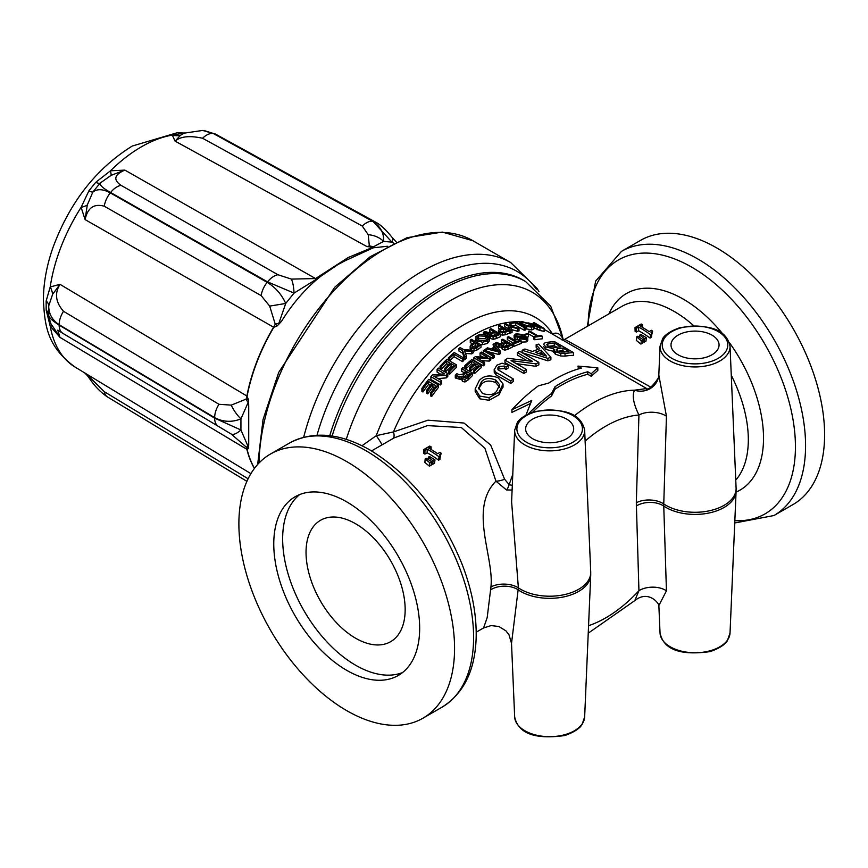 <?xml version="1.0" encoding="UTF-8"?>
<svg xmlns="http://www.w3.org/2000/svg" width="868" height="868" viewBox="0 0 868 868"><rect width="100%" height="100%" fill="white"/><g stroke="black" fill="none" stroke-linecap="round" stroke-linejoin="round"><path stroke-width="1.3" d="M514.67 716.957C518.261 733.493 534.938 739.688 564.699 735.543C579.965 730.335 582.157 724.172 582.016 724.574L584.652 716.957A35.002 20.214 180 0 1 562.659 735.229A35.002 20.214 180 0 1 524.912 730.758A35.002 20.214 180 0 1 514.67 716.957L511.512 643.362L518.38 587.864L511.599 501.704M532.67 438.709A24.022 13.866 180 0 1 525.639 429.063A24.022 13.866 180 0 1 549.661 415.023A24.022 13.866 180 0 1 573.683 429.063A24.022 13.866 180 0 1 558.721 441.747A24.022 13.866 180 0 1 532.67 438.709M658.866 605.517L666.44 590.837A18.695 11.165 -1.8 0 0 638.935 590.696L634.801 600.591L588.244 633.173M730.031 346.234L736.097 487.979A41.067 23.718 180 0 1 711.217 510.362A41.067 23.718 180 0 1 665.995 505.339A41.067 23.718 180 0 1 663.76 503.939L666.44 416.228L658.812 375.019L660.038 346.234A35.002 20.214 0 0 0 670.28 361.023A35.002 20.214 0 0 0 708.83 365.309A35.002 20.214 0 0 0 730.031 346.234C726.44 329.699 709.764 323.504 679.991 327.659C664.736 332.856 662.534 339.03 662.685 338.618L660.038 346.234M678.049 354.773A24.022 13.866 180 0 1 671.007 345.139A24.022 13.866 180 0 1 695.029 331.099A24.022 13.866 180 0 1 719.062 345.139A24.022 13.866 180 0 1 704.089 357.811A24.022 13.866 180 0 1 678.049 354.773M381.996 444.883A8.973 0.705 55.9 0 0 376.267 435.66L361.989 445.751M392.879 438.6A8.973 4.448 59.1 0 0 393.421 431.939L376.267 435.66A142.026 81.993 120 0 1 464.38 324.437A142.026 81.993 120 0 1 552.504 333.909L552.417 334.115M371.547 450.915L394.029 437.939L427.414 425.613L461.32 427.512L484.908 448.257L495.943 481.154A8.973 3.277 167.1 0 0 504.579 479.201L490.648 445.013L464 423.041L427.946 420.188L393.421 431.939A136.059 78.554 -60 0 1 519.91 321.844M584.652 430.159C581.061 413.635 564.384 407.439 534.623 411.584C519.357 416.792 517.165 422.955 517.306 422.553L514.67 430.159A35.002 20.214 0 0 0 524.912 444.959A35.002 20.214 0 0 0 563.451 449.233A35.002 20.214 0 0 0 584.652 430.159L590.717 571.914A41.067 23.718 180 0 1 565.849 594.287A41.067 23.718 180 0 1 520.616 589.264A41.067 23.718 180 0 1 518.38 587.864A18.695 10.221 1 0 0 490.941 586.931C494.25 557.104 468.568 508.778 495.943 481.154L506.435 489.932A8.973 5.23 102.7 0 0 509.125 484.669L504.579 479.201M506.435 489.932L512.098 490.051M512.304 485.396L509.125 484.669L512.771 474.405M563.278 339.909L563.028 339.106C560.392 333.735 556.876 331.999 552.504 333.909A8.973 8.647 75.4 0 0 552.58 334.213M646.161 388.614L634.53 390.188C631.958 395.482 633.434 403.761 638.935 415.012L636.32 502.767L638.935 590.696A117.375 67.769 -60 0 1 588.558 625.698M564.829 341.276L634.454 381.475M434.391 387.746L432.915 386.9A136.059 78.554 120 0 0 427.75 393.877L426.665 393.258L426.665 390.264L427.75 390.893A139.054 80.279 -60 0 1 432.915 384.025L435.92 385.761A139.054 80.279 120 0 0 430.539 392.922L431.624 393.551A139.054 80.279 -60 0 1 438.231 384.839L428.716 379.349A139.054 80.279 120 0 0 421.902 388.354L422.976 388.983A139.054 80.279 -60 0 1 428.575 381.519L431.841 383.406A139.054 80.279 120 0 0 426.665 390.264M430.3 385.381L428.575 384.394A136.059 78.554 120 0 0 422.976 391.978L421.902 391.359L421.902 388.354M438.231 384.839L438.231 387.681A136.059 78.554 120 0 0 431.624 396.546L430.539 395.916L430.539 392.922M500.554 334.169L491.038 328.679A139.054 80.279 120 0 0 489.823 329.211L493.903 331.565A139.054 80.279 120 0 0 490.713 333.041L484.876 331.554A139.054 80.279 120 0 0 483.4 332.303L489.704 334.202L490.594 336.057L493.122 336.882L496.203 336.155A139.054 80.279 -60 0 1 500.554 334.169L500.554 336.632A136.059 78.554 120 0 0 496.203 338.607L493.122 339.323L490.594 338.509L489.704 336.643L488.098 336.632M491.527 332.661L489.823 331.674L489.823 329.211M447.834 373.576L438.318 368.086A139.054 80.279 120 0 0 437.103 369.442L444.687 373.826L432.286 374.987A139.054 80.279 120 0 0 430.886 376.669L440.401 382.159A139.054 80.279 -60 0 1 441.628 380.683L433.935 376.245L446.402 375.171A139.054 80.279 -60 0 1 447.834 373.576L447.834 376.267A136.059 78.554 120 0 0 446.402 377.873L438.014 378.6M441.628 380.683L441.628 383.461A136.059 78.554 120 0 0 440.401 384.958L430.886 379.468L430.886 376.669M440.608 374.162L437.103 372.133L437.103 369.442M531.661 327.182L531.661 329.905L533.636 329.319L533.614 326.401L531.259 324.448L521.722 321.431L519.715 322.267L521.983 324.458L526.681 326.422L531.661 327.182L533.614 326.401M531.661 329.905L525.39 328.69M452.402 367.012L451.045 366.231A136.059 78.554 120 0 0 445.881 371.58L444.796 370.951L444.796 368.303L445.881 368.922A139.054 80.279 -60 0 1 451.045 363.638L454.051 365.374A139.054 80.279 120 0 0 448.669 370.886L449.754 371.515A139.054 80.279 -60 0 1 456.362 364.799L446.846 359.309A139.054 80.279 120 0 0 440.022 366.253L441.107 366.871A139.054 80.279 -60 0 1 446.705 361.131L449.96 363.008A139.054 80.279 120 0 0 444.796 368.303M448.311 364.658L446.705 363.725A136.059 78.554 120 0 0 441.107 369.529L440.022 368.911L440.022 366.253M456.362 364.799L456.362 367.381A136.059 78.554 120 0 0 449.754 374.173L448.669 373.544L448.669 370.886M461.592 376.278L462.481 378.817L465.009 379.316L468.091 377.32A139.054 80.279 -60 0 1 472.452 373.001L472.452 375.584A136.059 78.554 120 0 0 468.091 379.945L465.009 381.963L462.481 381.475L461.592 378.925L459.986 379.381L455.288 377.927L455.288 375.269L459.986 376.734L461.592 376.278L461.516 379.674M464.141 372.687L461.711 371.287L461.711 368.694L465.791 371.059A139.054 80.279 120 0 0 462.601 374.249L459.4 374.781L456.763 373.707A139.054 80.279 120 0 0 455.288 375.269M463.74 358.007L454.224 352.516A139.054 80.279 120 0 0 448.322 357.887L449.407 358.517A139.054 80.279 -60 0 1 454.083 354.209L462.514 359.081A139.054 80.279 -60 0 1 463.74 358.007L463.74 360.524A136.059 78.554 120 0 0 462.514 361.609L454.083 356.748A136.059 78.554 120 0 0 449.602 360.893M477.15 367.055L475.881 366.318A136.059 78.554 120 0 0 470.716 370.983L469.631 370.354L469.631 367.793L470.716 368.423A139.054 80.279 -60 0 1 475.881 363.8L478.886 365.536A139.054 80.279 120 0 0 473.505 370.354L474.59 370.983A139.054 80.279 -60 0 1 481.187 365.124L471.671 359.623A139.054 80.279 120 0 0 464.857 365.688L465.942 366.318A139.054 80.279 -60 0 1 471.53 361.294L474.796 363.182A139.054 80.279 120 0 0 469.631 367.793M473.06 364.69L471.53 363.811A136.059 78.554 120 0 0 465.942 368.878L464.857 368.249L464.857 365.688M481.187 365.124L481.187 367.631A136.059 78.554 120 0 0 474.59 373.544L473.505 372.914L473.505 370.354M473.32 350.238L463.892 349.728L460.159 347.569A139.054 80.279 120 0 0 458.933 348.556L462.666 350.705L464.868 357.041A139.054 80.279 -60 0 1 466.366 355.761L464.445 350.878L471.823 351.377A139.054 80.279 -60 0 1 473.32 350.238L473.32 352.712A136.059 78.554 120 0 0 471.823 353.862L465.454 353.428M466.366 355.761L466.366 358.267A136.059 78.554 120 0 0 464.868 359.547L462.666 353.2L458.933 351.041L458.933 348.556M490.8 357.583L481.284 352.082A139.054 80.279 120 0 0 480.058 352.983L487.653 357.366L475.241 356.694A139.054 80.279 120 0 0 473.841 357.822L483.357 363.323A139.054 80.279 -60 0 1 484.583 362.325L476.89 357.887L489.357 358.636A139.054 80.279 -60 0 1 490.8 357.583L490.8 360.046A136.059 78.554 120 0 0 489.357 361.11L481.621 360.621M484.583 362.325L484.583 364.82A136.059 78.554 120 0 0 483.357 365.819L473.841 360.318L473.841 357.822M482.868 357.074L480.058 355.457L480.058 352.983M487.425 340.994L487.425 343.435L489.4 340.918L489.378 338.216L485.657 334.907L479.646 334.386L475.914 336.6L475.979 339.421L477.747 340.907L482.445 342.22L487.425 340.994L489.378 338.216M487.425 343.435L482.445 344.661L480.21 344.357M476.055 341.949L475.48 337.945M494.109 355.24L494.109 357.692A136.059 78.554 120 0 0 492.883 358.549L483.368 353.059L483.368 350.596L492.883 356.097A139.054 80.279 -60 0 1 494.109 355.24L484.594 349.75A139.054 80.279 120 0 0 483.368 350.596M509.288 330.892L499.773 325.402A139.054 80.279 120 0 0 498.547 325.804L502.572 328.137A139.054 80.279 120 0 0 499.458 329.243L498.438 330.339L499.718 331.836L502.322 332.661L505.133 332.336A139.054 80.279 -60 0 1 509.288 330.892L509.288 333.399A136.059 78.554 120 0 0 505.133 334.82L502.322 335.135L499.718 334.299M499.892 329.081L498.547 328.299L498.547 325.804M512.326 344.683L502.811 339.193A139.054 80.279 120 0 0 501.585 339.779L505.675 342.133A139.054 80.279 120 0 0 502.474 343.75L499.284 343.544L496.648 342.328A139.054 80.279 120 0 0 495.172 343.142L501.465 344.976L502.355 346.885L504.894 347.677L507.975 346.853A139.054 80.279 -60 0 1 512.326 344.683L512.326 347.135A136.059 78.554 120 0 0 507.975 349.294L504.894 350.129L502.355 349.327L501.465 347.417L495.476 345.768M503.397 343.272L501.585 342.231L501.585 339.779M519.01 328.386L509.581 325.847L505.849 323.688A139.054 80.279 120 0 0 504.623 323.992L508.355 326.151L510.558 330.502A139.054 80.279 -60 0 1 512.055 330.057L510.134 326.661L517.512 328.69A139.054 80.279 -60 0 1 519.01 328.386L519.01 330.958A136.059 78.554 120 0 0 517.512 331.25L511.838 329.666M512.055 330.057L512.055 332.574A136.059 78.554 120 0 0 510.558 333.008L508.355 328.69L504.623 326.531L504.623 323.992M521.234 340.961L521.234 343.446A136.059 78.554 120 0 0 513.769 346.473L512.684 345.844L512.684 343.392L513.769 344.021A139.054 80.279 -60 0 1 521.234 340.961L520.149 340.332A139.054 80.279 120 0 0 517.013 341.536L508.583 336.665A139.054 80.279 120 0 0 507.357 337.175L515.798 342.035A139.054 80.279 120 0 0 512.684 343.392M513.346 343.088L507.357 339.638L507.357 337.175M525.39 330.079A136.059 78.554 120 0 0 524.163 330.209L515.733 325.337A136.059 78.554 120 0 0 511.057 326.01L509.972 325.381L509.972 322.798L511.057 323.428A139.054 80.279 -60 0 1 515.733 322.701L524.163 327.572A139.054 80.279 -60 0 1 525.39 327.431L525.39 330.079M527.787 338.195L526.626 336.903L522.449 336.133L516.406 336.176L516.872 334.43L521.972 334.896A139.054 80.279 -60 0 1 523.089 334.603L516.08 333.735L514.095 335.341L517.219 337.348L525.617 337.305L525.118 338.878L520.8 338.531A139.054 80.279 120 0 0 519.628 338.932L526.225 339.421L527.787 338.195L527.787 340.723L526.225 341.938L521.234 342.09M519.628 339.865L515.169 339.117L514.095 337.826L514.095 335.341M544.106 328.397L534.59 322.907A139.054 80.279 120 0 0 533.364 322.646L537.39 324.979A139.054 80.279 120 0 0 534.276 324.448L533.256 324.654L534.536 325.771L539.95 327.648A139.054 80.279 -60 0 1 544.106 328.397L544.106 331.392A136.059 78.554 120 0 0 539.95 330.534L533.256 327.507M528.514 334.223L527.57 333.67A139.054 80.279 120 0 0 524.467 334.354L525.411 334.907A139.054 80.279 -60 0 1 528.514 334.223L528.514 336.795A136.059 78.554 120 0 0 526.952 337.109M493.566 347.395L493.078 344.346L494.901 346.592A139.054 80.279 120 0 0 491.245 348.86L487.436 347.84A139.054 80.279 120 0 0 486.08 348.741L498.937 352.061A139.054 80.279 -60 0 1 500.435 351.128L494.38 343.587A139.054 80.279 120 0 0 493.078 344.346M500.435 351.128L500.435 353.569A136.059 78.554 120 0 0 498.937 354.502L487.859 351.638M542.25 336.187L542.25 338.846A136.059 78.554 120 0 0 534.786 339.779L533.701 339.149L533.701 336.567L534.786 337.196A139.054 80.279 -60 0 1 542.25 336.187L541.165 335.558A139.054 80.279 120 0 0 538.041 335.883L529.61 331.023A139.054 80.279 120 0 0 528.384 331.185L536.815 336.046A139.054 80.279 120 0 0 533.701 336.567M533.701 336.871L528.384 333.8L528.384 331.185M503.006 386.499L499.1 394.701L489.129 400.289L479.744 398.803L475.197 391.533L475.197 388.853L479.744 396.09L489.129 397.609L499.1 392.108L503.006 383.96L498.286 377.862C490.019 374.651 483.671 375.562 479.223 380.607L475.197 388.853M538.03 349.37L536.153 347.374L536.153 344.856L539.798 348.773A139.054 80.279 120 0 0 532.496 351.475L524.88 349.012A139.054 80.279 120 0 0 522.167 350.249L547.882 358.365A139.054 80.279 -60 0 1 550.876 357.247L538.768 344.119A139.054 80.279 120 0 0 536.153 344.856M550.876 357.247L550.876 359.732A136.059 78.554 120 0 0 547.882 360.838L522.167 352.701L522.167 350.249M508.561 365.287L502.029 363.193L496.691 365.287L494.25 369.876L495.997 372.383L510.861 380.965A139.054 80.279 -60 0 1 513.303 378.958L497.939 369.703L497.917 367.598L498.948 366.47L504.427 366.068L506.109 367.045A139.054 80.279 -60 0 1 508.561 365.287L508.561 367.739A136.059 78.554 120 0 0 506.109 369.508L504.427 368.542L498.948 368.943L498.048 369.866M513.303 378.958L513.303 381.453A136.059 78.554 120 0 0 510.861 383.472L495.997 374.889L494.25 372.372L494.196 369.28L494.25 372.372M573.585 352.636L554.554 341.645A139.054 80.279 120 0 0 545.147 342.697L543.542 344.281L545.842 346.874L553.73 348.827L555.314 351.681L560.804 353.439L565.025 353.536A139.054 80.279 -60 0 1 573.585 352.636L573.585 355.337A136.059 78.554 120 0 0 565.025 356.13L560.804 355.999L555.314 354.231L553.73 351.399L545.842 349.413L543.542 346.473M538.854 362.379L519.823 351.388A139.054 80.279 120 0 0 517.371 352.647L532.561 361.413L507.737 358.267A139.054 80.279 120 0 0 504.948 360.101L523.979 371.092A139.054 80.279 -60 0 1 526.431 369.475L511.046 360.6L535.968 363.855A139.054 80.279 -60 0 1 538.854 362.379L538.854 364.82A136.059 78.554 120 0 0 535.968 366.307L516.319 363.638M526.431 369.475L526.431 371.916A136.059 78.554 120 0 0 523.979 373.544L504.948 362.553L504.948 360.101M526.93 360.6L517.371 355.088L517.371 352.647M472.355 343.793L470.272 342.589L470.272 340.137L474.297 342.469A139.054 80.279 120 0 0 471.183 344.629L470.163 346.299L470.163 348.762L470.163 346.31M470.163 348.73L470.163 346.267L471.443 348.068L474.047 348.665L476.857 347.656A139.054 80.279 -60 0 1 481.013 344.813L481.013 347.265A136.059 78.554 120 0 0 476.857 350.119L473.32 351.117M471.443 350.531L470.163 348.762M528.46 413.83A139.054 80.279 -60 0 1 551.56 393.486L554.999 386.737A139.054 80.279 -60 0 1 587.777 371.764L591.206 373.739L597.813 367.761L597.813 370.43L591.206 376.278L587.777 374.292A136.059 78.554 120 0 0 554.999 389.189L551.56 395.949A136.059 78.554 120 0 0 532.659 412.191M530.467 403.511L511.914 412.398L511.914 409.729L531.737 400.452L525.975 415.067M578.457 368.911L577.99 366.112L581.43 368.097A139.054 80.279 120 0 0 548.652 383.081L538.344 385.859A139.054 80.279 120 0 0 511.914 409.729M650.978 387.247L564.786 339.355L562.052 339.952M346.256 439.392A162.251 93.679 -60 0 1 451.078 300.241A162.251 93.679 -60 0 1 563.028 339.106A8.973 8.279 -23 0 0 563.115 339.941M454.561 648.363A152.508 88.048 -120 0 0 387.985 494.89A152.508 88.048 -120 0 0 270.469 454.029A152.508 88.048 -120 0 0 238.884 523.849A152.508 88.048 -120 0 0 305.449 677.322A152.508 88.048 -120 0 0 422.976 718.183A152.508 88.048 -120 0 0 454.561 648.363M734.74 522.981L773.985 515.527L793.016 504.547A152.508 88.048 -120 0 0 824.6 434.727A152.508 88.048 -120 0 0 758.024 281.243A152.508 88.048 -120 0 0 640.508 240.393L621.477 251.373L595.632 281.113L587.267 326.368M643.199 339.648L642.743 343.012L640.888 344.086L636.352 340.408L636.602 336.892L637.72 336.252L643.199 339.648L641.343 340.723L636.602 336.892M651.814 333.963L651.38 337.348L650.056 338.108A104.659 60.424 -120 0 0 638.664 330.719L636.407 332.021A104.659 60.424 -120 0 0 635.116 331.305L635.007 327.583L641.192 324.014A109.151 63.017 60 0 1 642.548 324.751L640.248 326.086A109.151 63.017 60 0 1 649.101 331.619L651.401 330.285A109.151 63.017 60 0 1 652.606 331.131L651.022 332.683L651.814 333.963L650.501 334.722A109.151 63.017 -120 0 0 638.609 327.03L636.352 328.321A109.151 63.017 -120 0 0 635.007 327.583M652.606 331.131L651.694 334.907M646.41 337.804L644.555 338.878L639.803 335.048L640.931 334.397L646.41 337.804L645.955 341.157L644.089 342.231L642.982 341.298M490.941 586.931L487.176 617.647L483.563 627.976L491.093 625.578L498.85 626.49L505.968 630.884L508.995 634.833L511.523 643.329M434.966 459.877L433.099 460.951L428.358 457.121L429.476 456.481L434.966 459.877L434.499 463.241L432.644 464.315L431.526 463.371M440.358 456.047L439.924 459.422L438.611 460.181A104.659 60.424 -120 0 0 427.208 452.803L424.962 454.094A104.659 60.424 -120 0 0 423.66 453.389L423.551 449.667L429.747 446.087A109.151 63.017 60 0 1 431.092 446.836L428.792 448.159A109.151 63.017 60 0 1 437.646 453.693L439.946 452.369A109.151 63.017 60 0 1 441.15 453.215L439.577 454.767L440.358 456.047L439.045 456.807A109.151 63.017 -120 0 0 427.154 449.103L424.908 450.405A109.151 63.017 -120 0 0 423.551 449.667M441.15 453.215L440.239 456.98M431.754 461.733L431.298 465.096L429.432 466.17L424.897 462.481L425.146 458.977L426.264 458.326L431.754 461.733L429.888 462.807L425.146 458.977M666.44 416.228A18.695 10.405 1.7 0 0 638.935 415.012A117.375 67.769 -60 0 0 585.119 441.096M645.445 388.582C647.897 390.437 652.183 386.933 658.302 378.068A18.695 18.011 15.5 0 1 634.53 390.188A136.059 78.554 -60 0 0 574.453 415.707M597.813 367.761L577.99 366.112M551.56 393.486L551.56 395.949M554.999 386.737L554.999 389.189M587.777 371.764L587.777 374.292M591.206 373.739L591.206 376.278M429.432 466.17L429.888 462.807M644.089 342.231L644.555 338.878M639.64 337.392L639.803 335.048M636.407 332.021L636.352 328.321M638.664 330.719L638.609 327.03M650.056 338.108L650.501 334.722M642.58 327.431L642.548 324.751M640.888 344.086L641.343 340.723M424.962 454.094L424.908 450.405M427.208 452.803L427.154 449.103M438.611 460.181L439.045 456.807M431.136 449.515L431.092 446.836M432.644 464.315L433.099 460.951M428.184 459.476L428.358 457.121M481.013 344.813L471.498 339.323A139.054 80.279 120 0 0 470.272 340.137M478.702 345.008A139.054 80.279 120 0 0 475.794 347.016L472.68 347.157L471.877 346.082L472.311 345.214A139.054 80.279 -60 0 1 475.382 343.088L478.702 345.008M475.382 343.088L475.382 345.54A136.059 78.554 120 0 0 472.897 347.265M476.76 346.343L475.382 345.54M535.968 363.855L535.968 366.307M523.979 371.092L523.979 373.544M553.73 348.827L553.307 352.158M564.536 352.028L561.119 352.039L557.289 350.878L556.182 349.468L557.484 348.708A139.054 80.279 -60 0 1 562.963 348.057L568.974 351.529A139.054 80.279 120 0 0 564.536 352.028M560.793 346.809A139.054 80.279 120 0 0 555.346 347.45L548.218 346.332L546.731 344.694L547.882 343.847A139.054 80.279 -60 0 1 554.272 343.044L560.793 346.809M562.963 348.057L562.963 350.726A136.059 78.554 120 0 0 557.994 351.236M565.079 351.952L562.963 350.726M554.272 343.044L554.272 345.714A136.059 78.554 120 0 0 548.294 346.375M556.898 347.222L554.272 345.714M506.109 367.045L506.109 369.508M510.861 380.965L510.861 383.472M541.187 350.162L546.449 356.108L535.274 352.343A139.054 80.279 -60 0 1 541.187 350.162L541.187 352.658A136.059 78.554 120 0 0 538.735 353.493M543.314 355.034L541.187 352.658M547.882 358.365L547.882 360.838M503.039 387.193L503.006 383.96M478.604 388.549L481.317 381.931C484.528 378.133 489.357 377.504 495.802 380.065L499.61 384.763L496.767 390.969C494.228 394.723 489.454 395.558 482.456 393.464L478.518 387.562M499.61 387.312L495.802 382.604C489.324 380.054 484.496 380.705 481.317 384.535L478.669 388.886M499.61 386.206L499.653 385.479M534.786 337.196L534.786 339.779M498.937 352.061L498.937 354.502M498.221 350.748L492.633 349.207A139.054 80.279 -60 0 1 495.595 347.374L498.221 350.748M486.08 348.741L486.08 350.607M495.595 347.374L495.595 349.815M524.467 334.354L524.467 336.166M525.411 334.907L525.411 336.372M533.364 322.646L533.364 324.48M538.887 327.019L535.404 325.088A139.054 80.279 -60 0 1 538.475 325.598L541.795 327.518A139.054 80.279 120 0 0 538.887 327.019M534.276 324.448L533.256 324.654L533.256 325.869L533.256 324.665M538.475 325.598L538.475 326.943M525.617 338.683L525.617 337.305L526.192 337.999M516.406 336.176L515.733 335.363M521.972 334.896L521.972 336.176M523.089 334.603L523.089 336.079M517.219 337.348L517.219 339.833M519.628 338.932L519.628 340.527M524.163 327.572L524.163 330.209M515.733 322.701L515.733 325.337M511.057 323.428L511.057 326.01M525.39 327.431L515.874 321.941A139.054 80.279 120 0 0 509.972 322.798M513.769 344.021L513.769 346.473M517.512 328.69L517.512 331.25M510.558 330.502L510.558 333.008M508.355 326.151L508.355 328.69M501.465 344.976L501.389 347.916M510.015 344.65A139.054 80.279 120 0 0 506.836 346.256L503.744 346.299L502.778 345.236L503.559 344.379A139.054 80.279 -60 0 1 506.749 342.762L510.015 344.65M506.749 342.762L506.749 345.214A136.059 78.554 120 0 0 504.178 346.506M507.747 345.779L506.749 345.214M495.172 343.142L495.172 344.563M495.476 343.327L495.476 344.943M496.735 343.544L496.735 345.985M498.829 344.639L498.829 347.081M499.87 344.997L499.87 347.439M504.069 331.706L500.955 331.337L500.152 330.426L500.586 329.851A139.054 80.279 -60 0 1 503.657 328.755L506.977 330.675A139.054 80.279 120 0 0 504.069 331.706M504.297 331.619L503.657 331.25A136.059 78.554 120 0 0 502.16 331.771M503.657 328.755L503.657 331.25M492.883 356.097L492.883 358.549M477.183 338.108L478.539 335.894L485.776 336.231L487.686 338.281L486.264 340.397L479.103 340.191L477.14 337.739M487.154 339.735L485.776 338.683L478.539 338.336L477.65 339.019M483.357 363.323L483.357 365.819M489.357 358.636L489.357 361.11M471.823 351.377L471.823 353.862M464.868 357.041L464.868 359.547M462.666 350.705L462.666 353.2M474.59 370.983L474.59 373.544M465.942 366.318L465.942 368.878M471.53 361.294L471.53 363.811M470.716 368.423L470.716 370.983M475.881 363.8L475.881 366.318M462.514 359.081L462.514 361.609M454.083 354.209L454.083 356.748M449.407 358.517L449.407 360.784M448.322 357.887L448.322 360.155M472.452 373.001L462.937 367.511A139.054 80.279 120 0 0 461.711 368.694M470.141 373.565A139.054 80.279 120 0 0 466.951 376.745L463.859 377.613L462.904 376.343L463.675 374.878A139.054 80.279 -60 0 1 466.875 371.678L470.141 373.565M466.875 371.678L466.875 374.271A136.059 78.554 120 0 0 463.675 377.504L463.675 374.878M468.492 375.204L466.875 374.271M455.602 375.443L455.602 378.101M456.85 375.443L456.85 378.09M458.944 376.473L458.944 379.132M459.986 376.734L459.986 379.381M451.045 363.638L451.045 366.231M445.881 368.922L445.881 371.58M446.705 361.131L446.705 363.725M441.107 366.871L441.107 369.529M449.754 371.515L449.754 374.173M531.921 326.184L530.5 326.542L523.35 324.448L521.418 322.82L522.775 322.061L530.012 324.372L531.943 326.064M528.438 326.335L524.294 324.947M446.402 375.171L446.402 377.873M440.401 382.159L440.401 384.958M489.704 334.202L489.628 337.12M498.254 334.082A139.054 80.279 120 0 0 495.064 335.558L491.972 335.525L491.017 334.484L491.787 333.67A139.054 80.279 -60 0 1 494.988 332.194L498.254 334.082M494.988 332.194L494.988 334.657A136.059 78.554 120 0 0 492.525 335.775M495.878 335.167L494.988 334.657M483.4 332.303L483.4 334.288M483.715 332.487L483.715 334.343M484.962 332.726L484.962 334.657M487.056 333.811L487.056 335.591M488.098 334.191L488.098 336.296M432.915 384.025L432.915 386.9M427.75 390.893L427.75 393.877M428.575 381.519L428.575 384.394M422.976 388.983L422.976 391.978M431.624 393.551L431.624 396.546M405.161 609.596A70.091 40.46 60 0 1 390.643 641.68A70.091 40.46 60 0 1 355.598 638.208A70.091 40.46 60 0 1 309.811 576.439A70.091 40.46 60 0 1 320.552 520.279A70.091 40.46 60 0 1 374.564 539.061A70.091 40.46 60 0 1 405.161 609.596M419.667 628.226A103.173 59.566 -120 0 0 374.64 524.402A103.173 59.566 -120 0 0 295.142 496.756A103.173 59.566 -120 0 0 273.767 543.986A103.173 59.566 -120 0 0 318.806 647.81A103.173 59.566 -120 0 0 398.303 675.456A103.173 59.566 -120 0 0 419.667 628.226M299.764 494.532A103.173 59.566 -120 0 0 282.653 538.865A103.173 59.566 -120 0 0 324.806 639.564A103.173 59.566 -120 0 0 402.557 672.559M104.268 206.215L261.149 295.619L269.688 306.111L285.724 303.453C281.59 294.361 275.406 287.33 267.16 282.339L110.29 192.891A17.946 10.6 -60.3 0 0 104.268 206.215C93.972 203.394 87.581 207.853 85.097 219.604L87.267 205.043A17.946 7.443 -0.5 0 1 81.104 207.343L85.097 219.604L273.811 327.323L277.196 325.912L281.536 321.279C298.874 293.373 320.173 273.16 345.431 260.628L373.218 247.814L387.41 246.262M269.688 306.111L275.243 324.165A37.378 22.112 -60.4 0 1 273.583 327.182A136.059 78.554 120 0 0 246.881 396.014L248.519 399.812L248.715 405.888L248.715 444.655L248.519 448.517L246.881 449.331A136.059 78.554 120 0 0 254.411 468.427M87.267 205.043L92.843 192.11A17.946 3.027 37.8 0 1 88.905 190.808L81.104 207.343A131.144 75.722 -60 0 0 50.214 286.961L46.167 300.946L46.167 310.017L50.214 326.151L59.99 337.37L52.612 326.205A17.946 3.027 -32.6 0 0 50.214 326.151A131.144 75.722 -60 0 0 75.006 367.023C46.839 346.43 44.8 325.25 43.4 300.252C43.433 283.413 46.579 265.966 52.84 247.901C69.559 202.526 96.033 168.576 132.272 146.041L177.365 132.695L183.886 133.032M183.539 133.119L172.276 135.115A131.144 75.722 -60 0 0 141.386 146.833A131.144 75.722 -60 0 0 110.496 170.779A17.946 1.562 -105.8 0 1 111.158 175.314L124.883 170.117L110.496 170.779L95.697 182.356A17.946 4.557 -140.2 0 0 100.004 183.202L111.158 175.314M95.697 182.356L88.905 190.808M100.015 183.202C99.842 185.383 103.379 188.475 110.605 192.49L110.29 192.891C103.01 188.942 97.194 188.681 92.833 192.11L100.004 183.202M348.274 257.492L315.551 278.563L291.388 279.105L277.944 274.733L121.053 185.34C112.981 179.73 114.261 174.663 124.883 170.117L315.551 278.563A17.946 6.727 -130.8 0 1 316.516 279.181L348.274 257.492L373.121 247.206L366.98 246.599L175.108 141.126L180.457 135.31A17.946 16.861 14.5 0 1 172.276 135.115L175.108 141.126C180.544 136.385 189.701 135.43 202.591 138.262A17.946 10.427 -61.2 0 1 212.899 133.433L202.7 130.439L183.289 133.281A17.946 13.845 91.6 0 1 183.126 133.281M248.519 399.812L246.176 399.096A37.378 21.96 120.9 0 0 246.881 396.014L59.99 284.335L50.214 286.961A17.946 13.042 -129.4 0 1 52.612 294.35L59.99 284.335C54.434 293.286 55.595 302.27 63.505 311.297A17.946 10.535 120.9 0 0 59.143 324.708L214.656 417.649C223.119 422.076 231.886 422.488 240.935 418.875L248.096 402.589L248.715 405.888M180.457 135.31L184.341 132.902M182.812 133.26A17.946 13.845 91.6 0 1 181.162 133.01M87.05 375.258L84.511 372.665M87.267 375.497L85.097 373.099M277.185 325.912L275.243 324.165A17.946 5.729 -4.1 0 1 278.845 323.352L285.724 303.453L294.035 293.102A17.946 4.676 -91 0 0 291.388 279.105M281.536 321.279L278.845 323.352M121.053 185.34A17.946 10.6 -60.3 0 0 110.605 192.49L267.539 281.872L294.046 293.102L316.516 279.181M204.034 130.58L213.213 133.466L372.904 221.286L391.924 242.139L393.66 243.148M392.032 237.333A17.946 5.924 -38.3 0 1 392.282 237.593A17.946 5.924 -38.3 0 1 391.924 242.139L383.613 241.391C384.133 233.08 380.444 226.374 372.535 221.253L213.213 133.466A17.946 10.416 -61.2 0 1 215.709 134.193A17.946 10.416 -61.2 0 1 215.741 134.214L204.436 130.645M373.24 246.913L383.613 241.391A17.946 12.727 18.4 0 0 368.227 234.74L369.334 245.883A17.946 16.015 13.7 0 1 373.24 246.913L373.121 247.206M202.591 138.262L362.271 226.038L368.227 234.74M366.98 246.599A37.378 21.711 -61.2 0 0 369.334 245.883L370.842 247.174M248.107 478.767L104.268 391.674L86.214 373.815M52.612 326.205L52.188 325.522M52.264 325.619C51.364 325.598 50.192 322.288 48.749 315.681L48.738 315.323A17.946 10.937 -1.7 0 0 46.167 310.017M46.167 300.946A17.946 9.754 -178.4 0 1 48.738 305.775L52.612 294.35M48.738 315.323L48.738 305.775C48.673 313.739 52.145 320.053 59.143 324.708L59.143 325.131C52.145 320.552 48.673 317.287 48.738 315.323M218.486 426.427A17.946 10.535 -59.1 0 1 218.389 426.362L231.268 434.076L246.176 447.02A37.378 21.971 -59.1 0 1 246.881 449.331L59.99 337.37L57.776 330.144M231.268 434.076A17.946 6.955 -54.7 0 0 240.935 429.975L214.656 418.148L59.143 325.131A17.946 10.535 -59.1 0 0 62.854 333.334L57.896 330.209M248.519 448.517L246.176 447.02A17.946 3.884 -38.9 0 0 248.096 446.467L240.935 429.975M248.715 444.655L248.096 446.467M240.935 429.953L240.935 418.864A17.946 6.684 54.2 0 1 231.268 405.128L246.176 399.096A17.946 11.566 53.3 0 0 248.096 402.589M231.268 405.128L218.986 404.293A17.946 10.535 120.9 0 0 214.656 417.649L214.656 418.148A17.946 10.535 -59.1 0 0 218.389 426.362L62.865 333.345A17.946 10.535 -59.1 0 0 62.973 333.41M329.742 435.703A168.208 97.118 -60 0 1 523.404 280.245L525.509 281.46A168.208 97.118 120 0 0 441.4 289.793A168.208 97.118 120 0 0 332.108 436.04M536.305 289.163A172.699 99.701 120 0 0 421.371 285.756A172.699 99.701 120 0 0 317.004 435.194M538.919 291.561L537.118 288.523L510.72 262.559A177.18 102.294 120 0 0 303.691 437.222M259 463.024A177.18 102.294 -60 0 1 337.685 286.722A177.18 102.294 -60 0 1 472.843 240.696L510.72 262.559M490.941 589.643A18.695 11.349 -1 0 1 518.38 589.99A41.067 23.718 0 0 0 520.616 591.401A41.067 23.718 0 0 0 564.905 596.641A41.067 23.718 0 0 0 590.717 575.213L584.652 716.957M526.496 442.268A32.767 18.912 180 0 1 541.176 410.629A32.767 18.912 180 0 1 581.31 433.794A32.767 18.912 180 0 1 526.496 442.268M670.28 646.823A35.002 20.214 180 0 1 660.038 633.032C663.629 649.568 680.306 655.763 710.067 651.608C725.333 646.41 727.536 640.237 727.384 640.649L730.031 633.032A35.002 20.214 180 0 1 708.028 651.304A35.002 20.214 180 0 1 670.28 646.823M666.44 590.837L663.76 506.066A41.067 23.718 0 0 0 665.995 507.465A41.067 23.718 0 0 0 710.284 512.717A41.067 23.718 0 0 0 736.097 491.288L736.097 487.979M671.865 358.343A32.767 18.912 180 0 1 686.555 326.694A32.767 18.912 180 0 1 726.679 349.858A32.767 18.912 180 0 1 671.865 358.343M527.885 322.831A136.059 78.554 -60 0 1 533.364 324.263M473.592 637.383A152.508 88.048 60 0 1 442.007 707.192C463.707 693.554 475.089 670.454 476.152 637.893C476.706 614.685 472.051 590.197 462.167 564.428C441.28 513.14 410.64 475.046 370.235 450.156C340.191 432.958 313.272 430.593 289.5 443.038A152.508 88.048 60 0 1 365.754 450.601A152.508 88.048 60 0 1 473.592 637.383M588.113 325.891A146.605 84.641 60 0 1 691.774 267.192A146.605 84.641 60 0 1 795.435 446.749A146.605 84.641 60 0 1 734.838 520.648M773.985 515.527A152.508 88.048 -120 0 0 805.569 445.718A152.508 88.048 -120 0 0 697.731 258.924A152.508 88.048 -120 0 0 621.477 251.373M736.053 492.102A113.513 65.545 -120 0 0 763.525 438.156A113.513 65.545 -120 0 0 729.337 342.534M722.426 333.529A113.513 65.545 -120 0 0 683.257 299.124A113.513 65.545 -120 0 0 608.945 313.858M731.268 375.301A104.659 60.424 60 0 1 748.325 439.696A104.659 60.424 60 0 1 735.76 480.08M564.786 339.355L621.976 306.328A104.659 60.424 60 0 1 674.317 311.514A104.659 60.424 60 0 1 693.651 325.652M636.32 502.767A18.695 10.405 1.7 0 1 663.76 503.939L663.76 506.066A18.695 11.165 -1.8 0 0 636.32 505.957M472.311 345.214L472.311 346.896M471.443 348.068L471.443 350.129M474.047 348.665L474.047 351.128M476.857 347.656L476.857 350.119M557.484 348.708L557.484 350.987M547.882 343.847L547.882 346.126M545.842 346.874L545.842 349.413M555.314 351.681L555.314 354.231M560.804 353.439L560.804 355.999M565.025 353.536L565.025 356.13M504.427 366.068L504.427 368.542M498.948 366.47L498.948 368.943M495.997 372.383L495.997 374.889M499.1 392.108L499.1 394.701M489.129 397.609L489.129 400.289M481.317 381.931L481.317 384.535M479.744 396.09L479.744 398.803M495.802 380.065L495.802 382.604M539.95 327.648L539.95 330.534M537.14 326.943L537.14 329.786M535.404 325.088L535.404 325.663M534.536 325.771L534.536 328.603M516.872 334.43L516.872 336.393M515.169 336.632L515.169 339.117M519.335 337.402L519.335 339.898M523.1 336.925L523.1 339.149M526.225 339.421L526.225 341.938M503.559 344.379L503.559 346.191M502.355 346.885L502.355 349.327M504.894 347.677L504.894 350.129M507.975 346.853L507.975 349.294M505.133 332.336L505.133 334.82M502.322 332.661L502.322 335.135M500.586 329.851L500.586 331.088M499.718 331.836L499.718 333.692M482.445 342.22L482.445 344.661M478.539 335.894L478.539 338.336M477.747 340.907L477.747 342.936M485.776 336.231L485.776 338.683M462.481 378.817L462.481 381.475M465.009 379.316L465.009 381.963M468.091 377.32L468.091 379.945M522.775 322.061L522.775 324.1M530.012 324.372L530.012 326.531M521.983 324.458L521.983 325.467M526.681 326.422L526.681 329.102M491.787 333.67L491.787 335.417M490.594 336.057L490.594 338.509M493.122 336.882L493.122 339.323M496.203 336.155L496.203 338.607M247.109 396.144A136.059 78.554 -60 0 1 273.811 327.323M254.498 468.319A136.059 78.554 -60 0 1 247.109 449.461M261.149 295.619A17.946 10.6 -60.3 0 1 267.16 282.339L267.539 281.872A17.946 10.6 -60.3 0 1 277.944 274.733M362.271 226.038A17.946 10.427 -61.2 0 1 372.535 221.253L372.904 221.286A17.946 10.416 -61.2 0 1 375.388 222.013A17.946 10.416 -61.2 0 1 375.855 222.295M104.268 391.674A17.946 10.297 121.2 0 0 107.556 397.023A17.946 10.297 121.2 0 0 107.599 397.045A17.946 10.297 121.2 0 0 107.968 397.24M218.986 404.293L63.505 311.297M514.67 430.159L511.588 502.16M730.031 633.032L736.097 491.288M660.038 633.032L658.855 605.473M257.655 464.478L263.069 419.461L278.747 372.307L334.701 287.297L370.267 256.668L407.092 237.68L442.279 232.082L472.843 240.696M525.509 281.46L550.703 306.176L563.44 339.876M646.747 388.571L634.367 381.421M564.884 341.308L544.106 329.319M289.5 443.038L270.469 454.029M442.007 707.192L422.976 718.183M483.368 628.063L476.206 632.197M658.823 604.757L658.91 605.669C659.203 603.661 648.526 589.535 634.801 600.591M658.313 378.047L658.812 375.019M533.256 325.869L533.256 324.643M498.438 332.78L498.438 330.307M519.715 324.947L519.715 322.267M590.717 571.914L590.717 575.213M75.006 367.023L250.906 473.646M396.253 241.955L392.249 237.615C386.043 229.77 380.423 224.573 375.388 222.034L215.698 134.204M246.903 481.339L107.61 397.023M86.865 375.019C90.489 379.229 94.916 388.267 107.556 397.023"/></g></svg>
